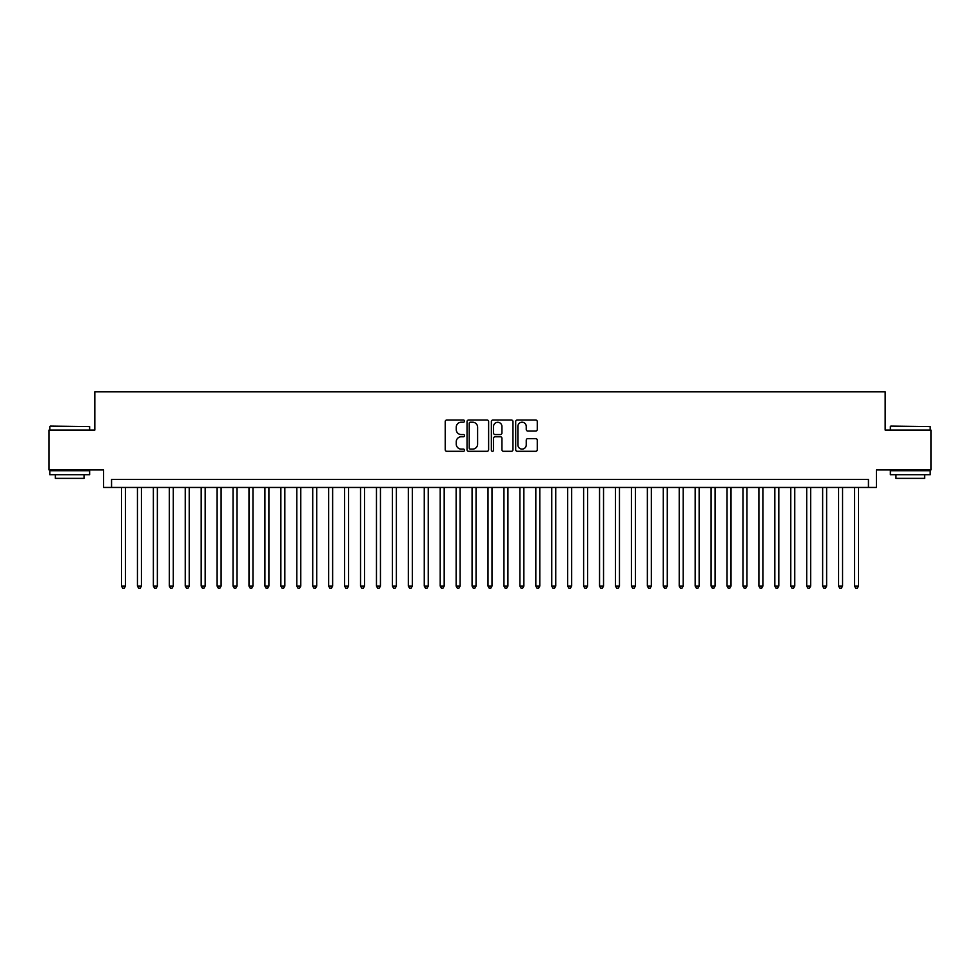 <?xml version="1.0" encoding="UTF-8"?>
<svg xmlns="http://www.w3.org/2000/svg" width="980" height="980" viewBox="0 0 980 980"><rect width="100%" height="100%" fill="white"/><g stroke="black" fill="none" stroke-linecap="round" stroke-linejoin="round"><path stroke-width="1.47" d="M464.508 421.118A1.09 1.09 0 0 0 463.405 420.016L446.794 420.016A1.568 1.568 0 0 0 445.226 421.584L445.226 449.734A1.568 1.568 0 0 0 446.794 451.302L463.405 451.302A1.09 1.09 0 0 0 464.508 450.212A1.09 1.09 0 0 0 463.405 449.11L461.262 449.11A5.01 5.01 0 0 1 456.251 444.112L456.251 441.76A5.01 5.01 0 0 1 461.262 436.762L463.405 436.762A1.09 1.09 0 0 0 464.508 435.659A1.09 1.09 0 0 0 463.405 434.569L461.262 434.569A5.01 5.01 0 0 1 456.251 429.559L456.251 427.219A5.01 5.01 0 0 1 461.262 422.209L463.405 422.209A1.09 1.09 0 0 0 464.508 421.118M535.717 431.053A1.568 1.568 0 0 0 537.273 429.485L537.273 421.584A1.568 1.568 0 0 0 535.717 420.016L517.256 420.016A1.568 1.568 0 0 0 515.688 421.584L515.688 449.734A1.568 1.568 0 0 0 517.256 451.302L535.717 451.302A1.568 1.568 0 0 0 537.273 449.734L537.273 440.204A1.568 1.568 0 0 0 535.717 438.636L527.816 438.636A1.568 1.568 0 0 0 526.248 440.204L526.248 444.932A4.189 4.189 0 0 1 522.071 449.11A4.189 4.189 0 0 1 517.881 444.932L517.881 426.398A4.189 4.189 0 0 1 522.071 422.209A4.189 4.189 0 0 1 526.248 426.398L526.248 429.485A1.568 1.568 0 0 0 527.816 431.053L535.717 431.053M868.452 487.452L876.426 487.452L876.426 469.922L931 469.922L931 430.085L885.185 430.085L885.185 391.841L94.815 391.841L94.815 430.085L49 430.085L49 469.922L103.574 469.922L103.574 487.452L868.452 487.452L868.452 479.477L111.549 479.477L111.549 487.452M488.628 421.584A1.568 1.568 0 0 0 487.072 420.016L468.612 420.016A1.568 1.568 0 0 0 467.043 421.584L467.043 449.734A1.568 1.568 0 0 0 468.612 451.302L487.072 451.302A1.568 1.568 0 0 0 488.628 449.734L488.628 421.584M492.928 420.016L511.389 420.016A1.568 1.568 0 0 1 512.957 421.584L512.957 449.734A1.568 1.568 0 0 1 511.389 451.302L503.487 451.302A1.568 1.568 0 0 1 501.932 449.734L501.932 438.317A1.568 1.568 0 0 0 500.363 436.762L495.121 436.762A1.568 1.568 0 0 0 493.553 438.317L493.553 450.212A1.09 1.09 0 0 1 492.462 451.302A1.09 1.09 0 0 1 491.372 450.212L491.372 421.584A1.568 1.568 0 0 1 492.928 420.016M470.327 422.209A1.09 1.09 0 0 0 469.236 423.311L469.236 448.019A1.09 1.09 0 0 0 470.327 449.11L472.605 449.11A5.01 5.01 0 0 0 477.603 444.112L477.603 427.219A5.01 5.01 0 0 0 472.605 422.209L470.327 422.209M501.932 426.471A4.189 4.189 0 0 0 497.742 422.294A4.189 4.189 0 0 0 493.553 426.471L493.553 433.001A1.568 1.568 0 0 0 495.121 434.569L500.363 434.569A1.568 1.568 0 0 0 501.932 433.001L501.932 426.471M121.508 487.452L121.508 586.089L125.489 586.089L125.489 487.452M125.489 586.089L124.288 588.159L122.696 588.159L121.508 586.089M50.274 426.104L89.633 426.582L50.274 426.104M69.715 474.7L49.796 474.7L49.796 470.719L89.633 470.719L89.633 474.7L69.715 474.7M84.06 474.7L84.06 478.363L55.37 478.363L55.37 474.7M890.845 426.104L930.204 426.582L890.845 426.104M910.285 474.7L890.367 474.7L890.367 470.719L930.204 470.719L930.204 474.7L910.285 474.7M924.63 474.7L924.63 478.363L895.941 478.363L895.941 474.7M137.445 487.452L137.445 586.089L141.426 586.089L141.426 487.452M141.426 586.089L140.226 588.159L138.633 588.159L137.445 586.089M153.37 487.452L153.37 586.089L157.364 586.089L157.364 487.452M157.364 586.089L156.163 588.159L154.571 588.159L153.37 586.089M169.307 487.452L169.307 586.089L173.289 586.089L173.289 487.452M173.289 586.089L172.1 588.159L170.508 588.159L169.307 586.089M185.245 487.452L185.245 586.089L189.226 586.089L189.226 487.452M189.226 586.089L188.038 588.159L186.445 588.159L185.245 586.089M201.182 487.452L201.182 586.089L205.163 586.089L205.163 487.452M205.163 586.089L203.963 588.159L202.37 588.159L201.182 586.089M217.119 487.452L217.119 586.089L221.1 586.089L221.1 487.452M221.1 586.089L219.9 588.159L218.307 588.159L217.119 586.089M233.044 487.452L233.044 586.089L237.038 586.089L237.038 487.452M237.038 586.089L235.837 588.159L234.245 588.159L233.044 586.089M248.981 487.452L248.981 586.089L252.963 586.089L252.963 487.452M252.963 586.089L251.774 588.159L250.182 588.159L248.981 586.089M264.918 487.452L264.918 586.089L268.9 586.089L268.9 487.452M268.9 586.089L267.712 588.159L266.119 588.159L264.918 586.089M280.856 487.452L280.856 586.089L284.837 586.089L284.837 487.452M284.837 586.089L283.637 588.159L282.044 588.159L280.856 586.089M296.793 487.452L296.793 586.089L300.774 586.089L300.774 487.452M300.774 586.089L299.574 588.159L297.981 588.159L296.793 586.089M312.718 487.452L312.718 586.089L316.712 586.089L316.712 487.452M316.712 586.089L315.511 588.159L313.918 588.159L312.718 586.089M328.655 487.452L328.655 586.089L332.637 586.089L332.637 487.452M332.637 586.089L331.448 588.159L329.856 588.159L328.655 586.089M344.593 487.452L344.593 586.089L348.574 586.089L348.574 487.452M348.574 586.089L347.385 588.159L345.793 588.159L344.593 586.089M360.53 487.452L360.53 586.089L364.511 586.089L364.511 487.452M364.511 586.089L363.323 588.159L361.718 588.159L360.53 586.089M376.467 487.452L376.467 586.089L380.448 586.089L380.448 487.452M380.448 586.089L379.248 588.159L377.655 588.159L376.467 586.089M392.404 487.452L392.404 586.089L396.386 586.089L396.386 487.452M396.386 586.089L395.185 588.159L393.593 588.159L392.404 586.089M408.329 487.452L408.329 586.089L412.323 586.089L412.323 487.452M412.323 586.089L411.122 588.159L409.53 588.159L408.329 586.089M424.267 487.452L424.267 586.089L428.248 586.089L428.248 487.452M428.248 586.089L427.06 588.159L425.467 588.159L424.267 586.089M440.204 487.452L440.204 586.089L444.185 586.089L444.185 487.452M444.185 586.089L442.997 588.159L441.404 588.159L440.204 586.089M456.141 487.452L456.141 586.089L460.122 586.089L460.122 487.452M460.122 586.089L458.922 588.159L457.329 588.159L456.141 586.089M472.078 487.452L472.078 586.089L476.06 586.089L476.06 487.452M476.06 586.089L474.859 588.159L473.267 588.159L472.078 586.089M488.003 487.452L488.003 586.089L491.997 586.089L491.997 487.452M491.997 586.089L490.796 588.159L489.204 588.159L488.003 586.089M503.941 487.452L503.941 586.089L507.922 586.089L507.922 487.452M507.922 586.089L506.734 588.159L505.141 588.159L503.941 586.089M519.878 487.452L519.878 586.089L523.859 586.089L523.859 487.452M523.859 586.089L522.671 588.159L521.078 588.159L519.878 586.089M535.815 487.452L535.815 586.089L539.796 586.089L539.796 487.452M539.796 586.089L538.596 588.159L537.003 588.159L535.815 586.089M551.752 487.452L551.752 586.089L555.734 586.089L555.734 487.452M555.734 586.089L554.533 588.159L552.941 588.159L551.752 586.089M567.677 487.452L567.677 586.089L571.671 586.089L571.671 487.452M571.671 586.089L570.47 588.159L568.878 588.159L567.677 586.089M583.615 487.452L583.615 586.089L587.596 586.089L587.596 487.452M587.596 586.089L586.408 588.159L584.815 588.159L583.615 586.089M599.552 487.452L599.552 586.089L603.533 586.089L603.533 487.452M603.533 586.089L602.345 588.159L600.752 588.159L599.552 586.089M615.489 487.452L615.489 586.089L619.47 586.089L619.47 487.452M619.47 586.089L618.282 588.159L616.677 588.159L615.489 586.089M631.426 487.452L631.426 586.089L635.408 586.089L635.408 487.452M635.408 586.089L634.207 588.159L632.615 588.159L631.426 586.089M647.364 487.452L647.364 586.089L651.345 586.089L651.345 487.452M651.345 586.089L650.144 588.159L648.552 588.159L647.364 586.089M663.289 487.452L663.289 586.089L667.282 586.089L667.282 487.452M667.282 586.089L666.082 588.159L664.489 588.159L663.289 586.089M679.226 487.452L679.226 586.089L683.207 586.089L683.207 487.452M683.207 586.089L682.019 588.159L680.426 588.159L679.226 586.089M695.163 487.452L695.163 586.089L699.144 586.089L699.144 487.452M699.144 586.089L697.956 588.159L696.364 588.159L695.163 586.089M711.1 487.452L711.1 586.089L715.082 586.089L715.082 487.452M715.082 586.089L713.881 588.159L712.289 588.159L711.1 586.089M727.038 487.452L727.038 586.089L731.019 586.089L731.019 487.452M731.019 586.089L729.818 588.159L728.226 588.159L727.038 586.089M742.963 487.452L742.963 586.089L746.956 586.089L746.956 487.452M746.956 586.089L745.755 588.159L744.163 588.159L742.963 586.089M758.9 487.452L758.9 586.089L762.881 586.089L762.881 487.452M762.881 586.089L761.693 588.159L760.1 588.159L758.9 586.089M774.837 487.452L774.837 586.089L778.818 586.089L778.818 487.452M778.818 586.089L777.63 588.159L776.038 588.159L774.837 586.089M790.774 487.452L790.774 586.089L794.755 586.089L794.755 487.452M794.755 586.089L793.555 588.159L791.963 588.159L790.774 586.089M806.712 487.452L806.712 586.089L810.693 586.089L810.693 487.452M810.693 586.089L809.492 588.159L807.9 588.159L806.712 586.089M822.637 487.452L822.637 586.089L826.63 586.089L826.63 487.452M826.63 586.089L825.43 588.159L823.837 588.159L822.637 586.089M838.574 487.452L838.574 586.089L842.555 586.089L842.555 487.452M842.555 586.089L841.367 588.159L839.774 588.159L838.574 586.089M854.511 487.452L854.511 586.089L858.492 586.089L858.492 487.452M858.492 586.089L857.304 588.159L855.712 588.159L854.511 586.089M49.796 430.085L49.796 426.582M58.886 470.719L58.886 469.922M80.556 470.719L80.556 469.922M89.633 430.085L89.633 426.582M890.367 430.085L890.367 426.582M899.444 470.719L899.444 469.922M921.114 470.719L921.114 469.922M930.204 430.085L930.204 426.582"/></g></svg>
